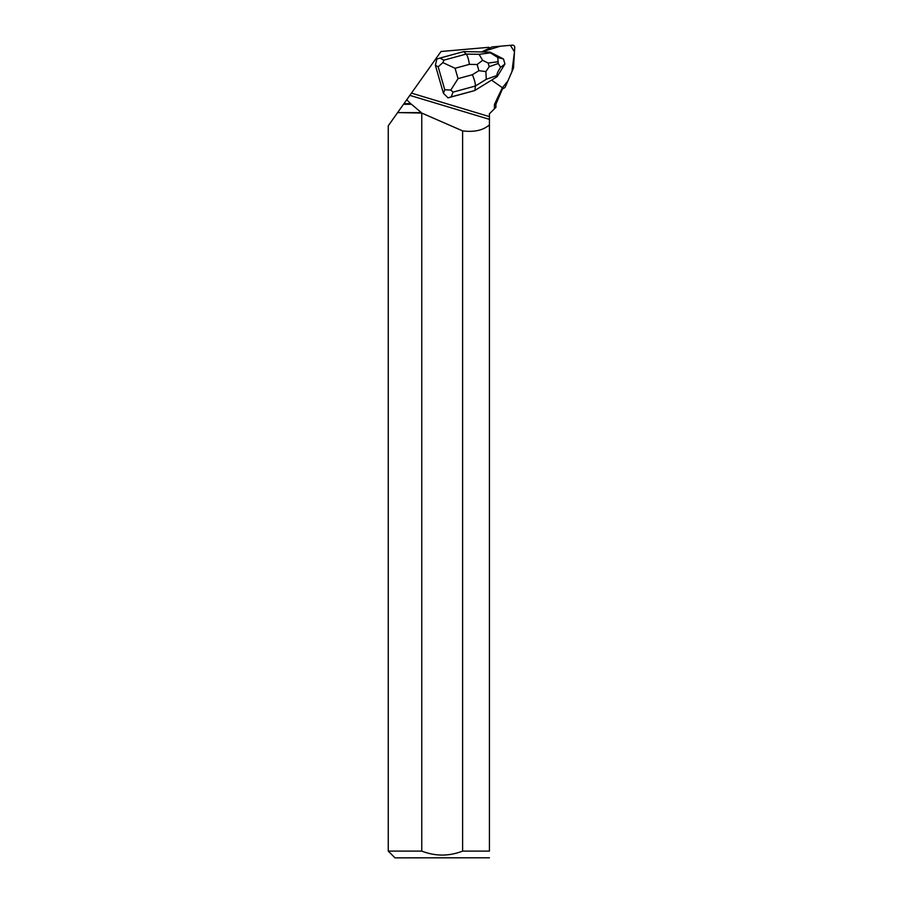 <?xml version="1.0" encoding="UTF-8"?>
<svg xmlns="http://www.w3.org/2000/svg" width="903" height="903" viewBox="0 0 903 903"><rect width="100%" height="100%" fill="white"/><g stroke="black" fill="none" stroke-linecap="round" stroke-linejoin="round"><path stroke-width="1.35" d="M481.66 51.934L500.397 46.2L510.342 45.331L514.484 51.776L511.922 71.676L507.926 80.875L502.373 87.805A2.145 2.077 60.4 0 0 505.319 86.88L513.333 68.447A2.145 2.077 60.4 0 0 513.502 67.736L514.744 47.453A2.145 2.077 60.4 0 0 512.419 45.15L492.519 46.888A2.145 2.077 60.4 0 0 491.819 47.08L481.66 51.934L489.076 48.378L488.986 47.295L441.003 51.494L406.756 99.725L410.594 103.664L403.968 103.664L406.756 99.725M421.757 113.067L397.625 112.593L388.256 125.788L388.256 851.1L421.757 851.1L421.757 113.067L462.607 130.89L462.607 851.1L489.426 851.1L489.426 113.812L494.347 108.891L494.494 104.296L502.361 87.693A2.145 2.077 -119.6 0 1 502.328 87.67L491.571 80.13M451.15 96.892L474.56 90.616L447.99 97.863L451.15 96.892L453.069 92.106L475.362 86.033C475.486 83.403 474.493 79.633 472.382 74.712L458.047 78.629L450.8 90.052L453.069 92.106M435.37 65.309L438.169 66.811L442.899 62.623L455.067 68.278L469.402 64.361C468.589 59.135 467.506 55.704 466.162 54.078L443.87 60.151L439.975 58.074L436.804 59.045L435.37 65.309L443.418 93.235L447.99 97.863M421.125 112.593L397.625 112.593M502.17 89.047L502.361 87.693M494.347 108.891L495.905 107.333L495.905 104.296L494.494 104.296M410.594 103.664L411.508 104.296L403.517 104.296L403.968 103.664M403.517 104.296L397.76 112.39M411.508 104.296L421.069 112.39M489.426 119.354L409.849 95.368M489.426 124.862C483.195 130.314 474.256 132.323 462.607 130.89M388.256 851.1L394.995 857.85L489.426 857.794M489.426 851.1C489.426 859.825 489.426 859.825 489.426 851.1M462.607 851.1C449.017 856.383 435.393 856.383 421.757 851.1M439.975 58.074L463.758 51.584L490.081 52.103L503.479 58.977L497.79 57.544L490.419 52.859L479.075 54.327L466.162 54.078L463.758 51.584M443.87 60.151L442.899 62.623M450.8 90.052L444.795 89.792L443.418 93.235M485.882 71.585L489.2 66.675L488.151 63.052L482.631 60.32L477.134 64.519L478.906 70.682L485.882 71.585L486.265 79.283L475.362 86.033L474.933 90.402L497.158 76.665L496.955 75.525C496.752 74.046 497.971 71.314 500.612 67.307L504.924 64.045L497.158 76.665M490.081 52.103L490.419 52.859M504.924 64.023L503.479 58.977M497.79 57.544L498.219 63.503L500.612 67.307M482.631 60.32L479.075 54.327M489.426 116.622L411.441 93.122M438.169 66.811L444.795 89.792M469.402 64.361L477.134 64.519M458.047 78.629L455.067 68.278M478.906 70.682L472.382 74.712M486.265 79.283L496.955 75.525M488.151 63.052L497.734 61.799M498.219 63.503L489.2 66.675M495.905 104.296L502.407 88.979L504.461 87.839"/></g></svg>
